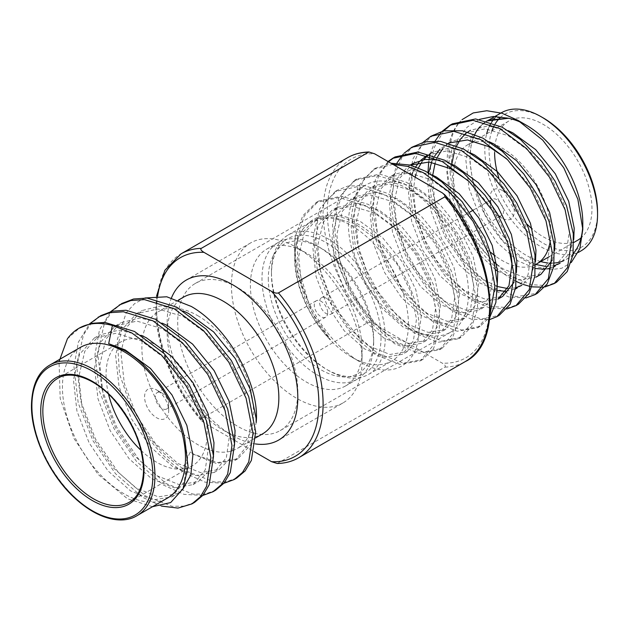 <?xml version="1.0" encoding="UTF-8"?>
<svg xmlns="http://www.w3.org/2000/svg" width="629" height="629" viewBox="0 0 629 629"><rect width="100%" height="100%" fill="white"/><g stroke="black" fill="none" stroke-linecap="round" stroke-linejoin="round"><path stroke-width="0.47" stroke-dasharray="3.15 2.36" d="M410.383 165.097L408.355 166.166L394.902 180.963L389.398 204.158L392.512 232.321L403.574 261.279L420.73 286.722L441.181 304.876L461.631 313.093L478.779 310.215L489.849 296.794L492.955 274.983L487.459 248.196L473.999 220.622L454.46 196.562L431.62 179.784L408.787 172.951L389.241 177.197L375.788 192.002L370.284 215.197L373.398 243.36L384.461 272.318L401.617 297.753L422.067 315.907L442.509 324.124L459.665 321.254L470.728 307.833L473.841 286.014L468.338 259.227L454.885 231.653L435.347 207.594L412.506 190.815L389.666 183.982L370.127 188.236L356.674 203.033L351.171 226.228L354.284 254.399L365.347 283.349L382.503 308.792L402.953 326.946L423.396 335.163L440.552 332.285L451.614 318.872L454.728 297.053L449.224 270.266L435.771 242.692L416.233 218.633L393.392 201.854L370.552 195.021L351.013 199.275L337.561 214.072L332.057 237.267L335.171 265.43L346.233 294.388L363.389 319.823L383.832 337.985L404.282 346.194L421.438 343.324L432.5 329.903L435.614 308.092L430.11 281.305L416.657 253.723L397.111 229.664L374.279 212.893L351.438 206.053L331.9 210.306L318.439 225.103L312.943 248.306L316.057 276.469L327.119 305.419L344.275 330.862L364.718 349.016L385.168 357.233L402.324 354.355L413.387 340.942L416.5 319.123L410.996 292.336L397.544 264.762L377.998 240.703L355.165 223.924L332.324 217.091L312.778 221.345L299.034 236.748L300.143 233.485A80.457 46.452 60 0 1 311.308 221.644A80.457 46.452 60 0 1 351.54 225.63A80.457 46.452 60 0 1 408.433 324.171A80.457 46.452 60 0 1 391.773 360.999A80.457 46.452 60 0 1 351.54 357.02L359.772 361.769C338.732 349.056 321.521 328.888 308.147 301.26L297.894 266.169L297.195 238.533L304.232 215.975L318.628 201.076L341.413 196.169L368.303 204.394L387.063 217.107L409.18 240.262L421.304 258.456L433.239 284.379L439.396 310.121L439.301 331.444L433.554 348.568L422.782 359.442L403.629 363.13L377.856 353.38L359.757 338.748L339.864 313.895L330.06 296.361L319.996 269.314L315.758 242.314L317.637 219.985L325.272 201.823L337.726 190.052L347.963 186.066L364.23 185.516L387.417 193.355L406.122 206.021L428.278 229.2L440.3 247.213L452.243 273.025L458.51 299.066L458.415 320.397L452.66 337.529L441.896 348.411L422.987 352.114L396.978 342.341L378.957 327.803L359.088 303.029L349.307 285.597L339.251 258.786L334.88 231.472L336.712 209.119L344.291 190.925L356.84 179.013L379.712 174.099L406.531 182.324L425.18 194.943L447.266 217.996L459.359 236.079L471.255 261.695L477.615 287.948L477.537 309.334L471.789 326.475L461.01 337.372L442.399 341.107L416.091 331.31L397.835 316.536L377.817 291.384L366.361 270.132L357.492 244.367L353.93 218.46L356.25 196.334L364.474 178.369L375.945 167.982L390.923 163.202M351.54 357.02A80.457 46.452 60 0 1 333.74 343.442A80.457 46.452 -120 0 1 294.647 258.472A80.457 46.452 -120 0 1 300.143 233.485C311.308 214.324 329.171 210.456 353.71 221.864C388.077 238.273 419.173 289.883 418.938 326.938C420.479 364.977 391.804 381.26 359.772 361.769M540.751 261.57A79.71 46.019 60 0 1 526.434 255.437A79.71 46.019 60 0 1 470.067 157.808A79.71 46.019 -120 0 1 471.915 142.335M486.838 120.949L484.817 122.018L486.256 121.193L476.908 130.054L471.247 143.467L469.729 160.419L472.465 179.627C478.032 211.045 500.291 245.003 523.815 259.966L537.425 266.924L550.328 269.723L561.783 268.213L571.211 262.537M516.362 281.501L509.278 277.507C491.721 266.114 476.751 249.005 464.359 226.188C443.343 187.23 440.905 140.833 460.766 120.839A94.617 54.629 60 0 0 450.12 172.535L452.259 154.443L458.03 138.954L467.261 127.058L479.447 119.368M526.434 125.265A79.71 46.019 -120 0 0 522.306 123.056M506.259 117.922A79.71 46.019 -120 0 0 490.321 119.526M486.579 121.311L487.09 121.02A79.71 46.019 -120 0 0 486.579 121.311A79.71 46.019 -120 0 0 479.927 126.728M474.824 134.394A79.71 46.019 -120 0 0 473.92 136.375M473.543 137.319A79.71 46.019 -120 0 0 472.387 140.66M502.201 190.43A17.03 9.836 -120 0 0 490.156 197.388A17.03 9.836 -120 0 0 502.201 218.247L502.201 218.247A17.03 9.836 -120 0 0 514.247 211.289A17.03 9.836 -120 0 0 502.201 190.43M496.847 215.157L502.201 218.247L496.847 215.157A9.459 5.464 60 0 1 490.156 203.568A9.459 5.464 60 0 1 492.122 199.236A9.459 5.464 60 0 1 496.847 199.7A9.459 5.464 60 0 1 503.027 208.042A9.459 5.464 60 0 1 501.58 215.621A9.459 5.464 60 0 1 496.847 215.157M326.254 298.193A9.459 5.464 -120 0 0 321.521 297.729A9.459 5.464 -120 0 0 320.075 305.309A9.459 5.464 -120 0 0 326.254 313.643A9.459 5.464 -120 0 0 330.988 314.115A9.459 5.464 -120 0 0 332.434 306.535A9.459 5.464 -120 0 0 326.254 298.193M381.04 337.553A77.477 44.73 60 0 1 326.254 369.184L328.362 370.402A80.457 46.452 60 0 1 328.362 370.395A80.457 46.452 60 0 1 271.469 271.854L271.469 274.291A77.477 44.73 60 0 1 326.254 242.66A77.477 44.73 60 0 1 381.04 337.553M271.469 271.854A80.457 46.452 60 0 1 288.129 235.026A80.457 46.452 60 0 1 350.133 256.577A80.457 46.452 60 0 1 385.255 337.553A80.457 46.452 60 0 1 368.594 374.381A80.457 46.452 60 0 1 328.362 370.402L326.254 369.184A77.477 44.73 60 0 1 271.469 274.291M597.55 211.942A76.73 44.305 60 0 1 543.291 243.266A76.73 44.305 60 0 1 489.032 149.293A76.73 44.305 60 0 1 491.917 130.785M581.039 250.869A79.71 46.019 60 0 1 541.184 246.922A79.71 46.019 60 0 1 484.817 149.293A79.71 46.019 60 0 1 486.665 133.82M522.188 284.072L523.249 284.465M530.412 286.533L532.205 286.871M543.519 287.162L544.981 286.926M450.12 172.535C451.363 185.704 456.442 202.396 460.051 210.55C464.005 219.804 465.24 222.375 471.168 232.62C476.216 241.277 482.836 250.035 491.013 258.896C498.852 266.908 505.732 272.648 511.668 276.131L530.593 284.638L547.159 285.582L556.579 282.193M392.897 164.342L373.563 169.358L357.862 186.734L351.58 214.049L355.479 247.244L368.783 281.367L389.296 311.331L413.701 332.686L438.106 342.278L458.62 338.748L471.923 322.748L475.823 296.817L469.541 265.006L453.839 232.258L430.944 203.67L404.14 183.699L377.345 175.491L354.449 180.389L338.748 197.773L332.466 225.088L336.358 258.275L349.669 292.406L370.182 322.37L394.587 343.725L418.993 353.309L439.506 349.787L452.809 333.787L456.709 307.856L450.419 276.037L434.725 243.297L411.83 214.709L385.027 194.738L358.231 186.522L335.336 191.428L319.634 208.804L313.352 236.119L317.244 269.314L330.555 303.437L351.061 333.409L375.474 354.756L399.879 364.348L420.392 360.826L433.696 344.826L437.595 318.887L431.305 287.076L415.612 254.328L392.708 225.74L365.913 205.769L339.117 197.561L316.222 202.467L302.738 215.826L295.3 236.52A94.617 54.629 -120 0 0 294.647 246.914A94.617 54.629 -120 0 0 308.108 301.165M388.022 161.527L375.615 178.707L370.693 203.01L374.593 236.205L387.896 270.328L408.41 300.3L432.815 321.647L457.22 331.239L477.733 327.717L490.195 313.635M388.502 161.81L378.682 175.79L373.712 193.944L373.571 215.881L379.979 244.996L399.643 284.473L418.513 307.031L435.205 320.271L461.835 330.099L480.124 326.333L489.912 316.992M396.962 162.982L389.807 191.979L393.707 225.174L407.01 259.297L427.523 289.261L451.929 310.616L471.695 319.328L489.606 319.611M414.181 145.904L401.955 157.344L394.179 175.475L392.205 197.962L396.616 225.78L406.515 252.213L417.074 270.91L436.4 294.797L454.319 309.232L481.327 319.092L499.237 315.302M423.207 142.217L412.978 158.854L408.921 180.94L412.821 214.135L426.132 248.258L446.637 278.23L471.042 299.577L489.645 307.998L506.754 308.996M433.302 134.865L420.848 146.636L413.206 164.822L411.319 186.852L415.926 215.433L425.691 241.3L436.55 260.43L455.648 283.883L473.433 298.201L491.862 306.575L509.065 307.636L518.359 304.263M427.979 172.558L432.335 204.622L445.246 237.227L465.751 267.191L490.164 288.546L508.759 296.959L525.868 297.965M443.712 130.848L433.924 148.051L430.495 166.984L431.195 185.256L437.407 212.122L458.164 253.062L475.65 273.717L492.554 287.162L516.315 296.66L537.473 293.224M395.067 156.943L393.888 157.651M404.085 153.256L403.095 154.294M442.321 131.186L441.33 132.224M435.189 140.912L430.283 153.688M430.15 154.239L429.693 156.212M429.135 159.09L428.695 161.968M452.416 123.834L451.221 124.55M295.3 236.52L294.639 248.046L297.431 273.646L305.521 299.703L318.117 323.801L330.532 339.825C302.101 311.182 287.115 261.971 299.034 236.748M472.465 179.627L484.817 214.379L501.966 239.814L522.416 257.969L535.688 264.463M545.917 266.484L553.905 265.76M508.208 130.659L487.805 125.965L470.476 130.297L465.704 133.057L485.242 128.803L508.083 135.636L530.915 152.415L550.461 176.474L563.914 204.048L569.418 230.835L566.304 252.654L555.242 266.075L560.022 263.315L569.048 254.092L573.75 239.468M467.834 132.011L465.9 133.529M461.922 137.547L460.106 139.913M456.67 145.818L455.773 147.831M455.498 148.499L454.287 151.911M451.819 164.185L451.528 168.289L454.633 196.46L465.704 225.41L478.488 245.491L493.851 261.916M496.996 264.51L503.302 269.008L523.753 277.224L540.901 274.346M552.231 260.257L554.636 250.452M489.087 141.69L468.691 137.004L451.363 141.336L449.035 142.822M448.713 143.05L442.808 148.586M437.556 156.849L436.66 158.862M436.384 159.538L435.166 162.942M432.705 175.224L432.414 179.328L435.52 207.491L446.582 236.449L463.738 261.884L484.188 280.047L497.382 286.51M507.689 288.554L515.678 287.83M469.981 152.729L449.578 148.043L432.249 152.367L427.468 155.127L447.015 150.874L469.855 157.714L492.688 174.485L512.234 198.544L525.687 226.126L531.183 252.905L528.077 274.724L517.007 288.145L521.787 285.385L530.829 276.147L535.523 261.499M429.599 154.089L427.673 155.599M423.694 159.617L421.878 161.991M418.442 167.888L417.546 169.901M417.271 170.569L416.052 173.981M415.148 177.189L413.292 190.367L416.406 218.53L427.468 247.488L444.624 272.923L465.075 291.078L485.517 299.294L502.673 296.424M514.003 282.327L516.409 272.538M450.867 163.768L439.191 160.025M413.135 163.406L399.682 178.204L394.179 201.398L397.292 229.569L408.355 258.519L425.511 283.962L445.961 302.117L466.404 310.333L483.559 307.455L492.593 298.217L497.295 283.569M431.753 174.807L411.342 170.113L394.021 174.445L380.569 189.243L375.065 212.437L378.178 240.6L389.241 269.558L406.397 294.993L426.839 313.156L447.29 321.364L464.446 318.494L475.508 305.073L478.622 283.254L473.118 256.467L459.665 228.893L440.119 204.834L417.286 188.055L394.446 181.223L374.908 185.476L361.447 200.274L355.951 223.468L359.065 251.639L370.127 280.589L387.283 306.032L407.726 324.187L428.176 332.403L445.332 329.525L456.395 316.112L459.508 294.293L454.004 267.506L440.552 239.932L421.005 215.873L398.173 199.094L375.332 192.262L355.794 196.515L342.333 211.313L336.837 234.507L339.943 262.67L351.013 291.628L368.162 317.071L388.612 335.226L409.062 343.434L426.218 340.564L437.281 327.143L440.386 305.332L434.891 278.545L421.438 250.971L401.892 226.904L379.059 210.133L356.218 203.293L336.672 207.546L323.22 222.344L317.724 245.546L320.829 273.709L331.9 302.667L349.048 328.102L369.498 346.257L389.949 354.473L407.097 351.603L418.167 338.182L421.273 316.363L415.777 289.576L402.324 262.002L382.778 237.943L359.937 221.164L337.105 214.332L317.559 218.585L304.106 233.383L298.61 256.577L301.716 284.748L312.778 313.698L330.532 339.825M484.817 122.018L471.365 136.823L465.861 160.018L468.975 188.181L480.037 217.139L497.193 242.574L517.636 260.728L535.57 268.497M544.321 269.236L547.316 268.897M551.397 267.844L553.717 266.877M465.704 133.057L452.243 147.854L446.747 171.049L449.861 199.22L460.923 228.17L476.711 252.001L495.628 269.817M497.681 271.225L518.972 279.984L536.128 277.106L547.191 263.693L550.304 241.874L544.8 215.087L531.348 187.513L506.4 158.563M448.611 143.027L439.978 149.199M434.843 155.788L433.766 157.667M432.996 159.176L431.612 162.298M428.624 172.928L427.634 182.088L430.739 210.251L441.81 239.209L458.958 264.644L479.408 282.806L497.342 290.567M506.093 291.306L515.489 288.947M427.468 155.127L426.997 155.41M420.864 160.238L418.914 162.376M415.73 166.827L414.653 168.706M413.874 170.207L412.49 173.329M411.775 175.247L408.52 193.119L411.625 221.29L422.696 250.24L439.844 275.683L460.294 293.837L480.745 302.054L497.893 299.176M510.897 253.518L504.395 231.386L493.12 209.583L468.173 180.633M491.052 252.606A68.836 39.745 60 0 1 453.525 176.238A68.836 39.745 -120 0 1 467.779 144.725A68.836 39.745 -120 0 1 520.828 163.163A68.836 39.745 -120 0 1 550.878 232.439A68.836 39.745 60 0 1 550.257 241.025M535.609 264.502A68.836 39.745 60 0 1 495.361 256.034M494.614 152.517A68.836 39.745 60 0 1 508.869 121.004A68.836 39.745 60 0 1 561.917 139.441A68.836 39.745 60 0 1 591.968 208.718A68.836 39.745 60 0 1 581.078 237.864M577.713 240.231A68.836 39.745 60 0 1 532.268 228.995M526.913 224.089A68.836 39.745 60 0 1 498.836 177.842M488.183 129.079A79.71 46.019 60 0 1 489.504 126.02M490.392 124.283A79.71 46.019 60 0 1 491.485 122.427M494.504 118.401A79.71 46.019 60 0 1 501.329 112.795M494.087 125.792A76.73 44.305 60 0 1 495.188 123.866M500.134 117.725A76.73 44.305 60 0 1 543.291 117.961M582.8 222.894A79.71 46.019 60 0 1 582.729 226.078M573.168 253.715A79.71 46.019 60 0 1 566.289 259.384A79.71 46.019 60 0 1 563.647 260.721M554.283 263.016A79.71 46.019 60 0 1 552.018 263.119M551.004 263.111A79.71 46.019 60 0 1 547.505 262.883M277.247 463.494L444.907 367.124C445.945 366.196 445.049 364.867 442.226 363.145L374.64 324.124C371.778 322.512 369.482 322.001 367.745 322.575L201.28 418.686L201.453 420.738L203.961 422.664L254.092 451.606M280.219 430.566A84.931 49.031 60 0 0 297.808 391.686A84.931 49.031 -120 0 0 260.736 306.221A84.931 49.031 -120 0 0 195.289 283.467A84.931 49.031 -120 0 0 177.7 322.347A84.931 49.031 60 0 0 214.772 407.812A84.931 49.031 60 0 0 280.219 430.566L450.899 332.026A84.931 49.031 60 0 1 385.451 309.271A84.931 49.031 60 0 1 348.38 223.806A84.931 49.031 -120 0 1 365.968 184.926A84.931 49.031 -120 0 1 431.415 207.68A84.931 49.031 -120 0 1 468.487 293.145A84.931 49.031 60 0 1 450.899 332.026M197.718 315.656A78.971 45.595 60 0 1 253.558 412.372A78.971 45.595 -120 0 1 237.204 448.516A78.971 45.595 -120 0 1 197.718 444.609A78.971 45.595 -120 0 1 141.879 347.892A78.971 45.595 60 0 1 158.233 311.74A78.971 45.595 60 0 1 197.718 315.656M236.701 478.056L226.275 481.806L214.088 481.948L187.183 471.373L182.913 468.526L190.186 451.976L193.96 454.287L217.831 462.582L238.045 458.651L250.814 444.679L256.192 422.586M80.465 347.35A87.014 50.241 60 0 0 62.436 387.189A87.014 50.241 -120 0 0 123.968 493.757A87.014 50.241 -120 0 0 167.479 498.066M152.525 506.699L127.498 498.773L98.053 474.376L74.041 438.586L60.187 398.487L59.055 361.573M168.674 404.628A9.459 5.464 -120 0 0 161.983 393.039L156.629 389.949A17.03 9.836 60 0 1 168.674 410.808A17.03 9.836 60 0 1 156.629 417.758A17.03 9.836 60 0 1 144.584 396.899A17.03 9.836 60 0 1 156.629 389.949L161.983 393.039A9.459 5.464 -120 0 0 157.25 392.567A9.459 5.464 -120 0 0 155.292 396.899A9.459 5.464 -120 0 0 161.983 408.488A9.459 5.464 -120 0 0 166.709 408.96A9.459 5.464 -120 0 0 168.674 404.628L168.674 410.808M327.678 312.825A9.459 5.464 60 0 1 325.72 317.158A9.459 5.464 60 0 1 318.423 314.618A9.459 5.464 60 0 1 314.296 305.096A9.459 5.464 60 0 1 316.253 300.764A9.459 5.464 60 0 1 323.55 303.304A9.459 5.464 60 0 1 327.678 312.825M268.308 278.545A74.497 43.016 -120 0 0 320.987 369.789A74.497 43.016 -120 0 0 373.665 339.377A74.497 43.016 -120 0 0 320.987 248.133A74.497 43.016 -120 0 0 268.308 278.545M373.665 343.025A78.971 45.595 -120 0 0 317.826 246.309A78.971 45.595 -120 0 0 278.34 242.401A78.971 45.595 -120 0 0 261.986 278.545A78.971 45.595 -120 0 0 317.826 375.261A78.971 45.595 -120 0 0 357.311 379.177A78.971 45.595 -120 0 0 373.665 343.025L373.665 339.377M223.908 483.276L205.054 482.168L184.549 472.89C163.485 459.091 146.022 438.35 132.169 410.682A104.296 60.219 60 0 0 182.913 468.526M215.629 490.227L205.203 493.969L193.017 494.111L166.111 483.536L139.206 460.003L116.593 426.965L101.929 389.351L97.629 352.759L104.563 322.646L112.135 311.379L121.861 303.493M202.837 495.448L183.982 494.339L163.477 485.061L136.572 461.521L113.959 428.491L99.296 390.868L94.995 354.276L99.468 329.934L110.735 311.591M194.558 502.39L184.132 506.133L171.945 506.274L145.04 495.707L118.134 472.167L95.522 439.128L80.858 401.514L76.557 364.922L83.492 334.817L91.063 323.542L100.789 315.656M161.386 506.078L142.406 497.224L115.5 473.684L92.888 440.654L78.224 403.032L73.923 366.448L78.397 342.097L89.664 323.754M67.397 338.842L79.718 327.819M184.761 439.081L187.631 457.943L184.203 481.995L172.008 496.784L153.099 499.953L130.557 490.895L108.015 470.885L89.106 442.84L76.903 410.918L73.475 379.869L79.537 354.3L94.374 337.985L115.917 333.299L141.093 340.832L166.268 359.332L187.812 385.852L202.64 416.249L208.702 445.78L205.274 469.824L193.079 484.621L174.17 487.789L151.628 478.732L129.087 458.714L110.177 430.676L97.975 398.755L94.547 367.706L100.609 342.137L115.445 325.822L136.988 321.136L162.164 328.668L187.34 347.161L208.883 373.689L223.712 404.085L229.774 433.609L226.346 457.66L214.151 472.458L195.242 475.618L172.7 466.569L150.158 446.551L131.249 418.505L119.046 386.591L115.618 355.542L121.68 329.973L136.517 313.659L158.06 308.973L183.236 316.505L208.411 334.998L229.955 361.518L244.783 391.914L250.845 421.446L247.417 445.497L235.222 460.286L216.305 463.455L193.771 454.397L190.186 451.976M182.599 489.645L177.276 493.741L158.366 496.91L135.825 487.852L113.283 467.842L94.374 439.797L82.171 407.883L78.743 376.834L84.805 351.257L99.641 334.95L118.732 330.178L141.21 335.336M213.483 455.247L208.309 471.388L198.347 481.578L179.438 484.747L156.896 475.689L134.354 455.679L115.445 427.634L103.242 395.712L99.814 364.663L105.876 339.094L120.713 322.779L139.803 318.007L162.282 323.172M234.554 443.075L229.381 459.225L219.419 469.415L200.509 472.583L177.968 463.526L155.426 443.508L136.517 415.47L124.314 383.548L120.886 352.499L126.948 326.931L141.784 310.616L160.875 305.843L183.353 311.009M144.992 297.981L134.535 303.689L126.217 312.802L117.324 339.487L119.486 373.791L132.169 410.682M141.006 450.372A71.517 41.294 -120 0 0 192.388 465.79A71.517 41.294 -120 0 0 207.2 433.051A71.517 41.294 60 0 0 175.986 361.077A71.517 41.294 60 0 0 120.87 341.917A71.517 41.294 60 0 0 106.057 374.656A71.517 41.294 -120 0 0 108.534 394.131M167.165 333.291A78.971 45.595 -120 0 0 223.004 430.008L232.486 435.48A92.377 53.331 -120 0 1 167.165 322.347L167.165 333.291A78.971 45.595 60 0 1 183.519 297.14M223.004 430.008A78.971 45.595 -120 0 0 262.49 433.924M232.486 435.48A92.377 53.331 -120 0 0 255.319 443.909M167.165 322.347A92.377 53.331 60 0 1 171.497 297.839M342.947 402.953A92.377 53.331 -120 0 1 271.759 378.202A92.377 53.331 -120 0 1 231.433 285.236A92.377 53.331 60 0 1 250.562 242.951A92.377 53.331 60 0 1 296.754 247.527A92.377 53.331 60 0 1 362.076 360.669A92.377 53.331 -120 0 1 342.947 402.953L278.678 440.056M278.34 242.401L266.751 249.092A78.971 45.595 60 0 0 250.397 285.236A78.971 45.595 -120 0 0 284.866 364.71A78.971 45.595 -120 0 0 345.722 385.868A78.971 45.595 -120 0 0 362.076 349.716L362.076 360.669M266.751 249.092A78.971 45.595 60 0 1 306.237 253A78.971 45.595 60 0 1 362.076 349.716M157.651 295.937A114.73 66.242 -120 0 0 156.629 310.71A114.73 66.242 -120 0 0 203.961 422.664M201.28 418.686A117.709 67.956 60 0 1 156.629 308.289A117.709 67.956 60 0 1 181.01 253.857M347.475 157.753A117.709 67.956 -120 0 0 323.094 212.154A117.709 67.956 -120 0 0 367.745 322.575M374.64 324.124A114.73 66.242 60 0 1 327.308 212.138A114.73 66.242 60 0 1 374.64 153.806M444.907 367.124A117.709 67.956 -120 0 0 465.177 361.628M442.226 192.828A114.73 66.242 60 0 1 489.559 305.309A114.73 66.242 60 0 1 442.226 363.145M298.712 457.739A117.709 67.956 60 0 1 278.443 463.235M120.87 341.917L57.656 378.414A71.517 41.294 60 0 1 112.772 397.575A71.517 41.294 60 0 1 143.986 469.549A71.517 41.294 60 0 1 129.173 502.288L192.388 465.79M49.911 364.993A87.014 50.241 -120 0 0 31.89 404.824A87.014 50.241 -120 0 0 69.866 492.397A87.014 50.241 -120 0 0 136.925 515.709M490.156 203.568L490.156 197.388M321.521 297.729L470.083 211.957M473.417 210.031L492.122 199.236M368.594 374.381L391.773 360.999M420.392 360.826L422.774 359.442M439.506 349.787L441.896 348.411M458.62 338.748L461.01 337.372M477.733 327.717L480.124 326.333M316.222 202.467L318.604 201.083M335.336 191.428L337.726 190.052M354.449 180.389L356.84 179.013M373.563 169.358L375.945 167.982M451.363 141.336L446.59 144.096M410.265 165.065L408.355 166.166M483.559 307.455L478.779 310.215M394.021 174.445L389.241 177.197M464.446 318.494L459.665 321.254M374.908 185.476L370.127 188.236M445.332 329.525L440.552 332.285M355.794 196.515L351.013 199.275M426.218 340.564L421.438 343.324M336.672 207.546L331.9 210.306M407.097 351.603L402.324 354.355M317.559 218.585L312.786 221.345M467.779 144.725L508.869 121.004M549.282 256.648L573.837 242.464M488.458 120.225L489.661 119.534M566.289 259.384L578.373 252.41M288.129 235.026L311.308 221.644M330.988 314.115L501.58 215.621M294.647 248.046L294.647 246.914M156.574 295.96L155.756 309.507C155.599 344.7 173.989 389.5 201.453 420.738M195.289 283.467L365.968 184.926M325.72 317.158L166.709 408.96M172 496.784L177.268 493.741M94.374 337.985L99.641 334.95M193.072 484.621L198.339 481.578M115.445 325.822L120.713 322.779M214.143 472.458L219.411 469.415M136.517 313.659L141.784 310.616M235.215 460.286L238.045 458.659M178.392 300.104L158.233 311.74M255.704 437.839L237.204 448.516M250.562 242.951L186.294 280.054M306.237 253L296.754 247.527M320.987 248.133L317.826 246.309M357.311 379.177L345.722 385.868M316.253 300.764L157.25 392.567"/><path stroke-width="0.94" d="M479.447 119.368L493.301 116.499L508.735 118.252L488.316 120.115M582.8 229.412L582.8 222.894A79.71 46.019 -120 0 0 526.434 125.265L517.761 120.257L501.926 113.228L486.799 110.735L473.228 112.945L462.008 119.675M522.306 123.056A79.71 46.019 -120 0 0 506.259 117.922M490.321 119.526A79.71 46.019 -120 0 0 487.098 121.02L488.458 120.225M479.927 126.728A79.71 46.019 -120 0 0 474.824 134.394M473.92 136.375A79.71 46.019 -120 0 0 473.543 137.319M472.387 140.66A79.71 46.019 -120 0 0 471.915 142.335M516.362 281.501L522.188 284.072M523.249 284.465L530.412 286.533M532.205 286.871L543.519 287.162M544.981 286.926L554.196 283.569L567.5 267.569L571.399 241.638L565.109 209.827L549.416 177.079L526.512 148.491L499.717 128.52L472.922 120.312L450.026 125.21L442.321 131.186M554.196 283.569L556.579 282.193L567.201 271.571L573.058 254.47L573.302 233.713L566.525 205.667L555.092 181.191L541.711 161.378L520.529 139.575L502.107 127.144L475.563 118.944L452.416 123.834L450.026 125.21M490.195 313.635L494.937 285.778L488.654 253.967L472.953 221.219L450.057 192.639L423.262 172.66L407.867 166.441L392.897 164.342M489.912 316.992L495.849 302.588L497.327 284.324L494.48 264.455L484.817 237.204L462.103 201.657L441.715 181.82L425.644 171.285L410.336 165.081L390.923 163.202M489.606 319.611L496.847 316.678L510.158 300.678L514.058 274.747L507.768 242.936L492.067 210.188L469.171 181.6L442.376 161.629L415.58 153.413L392.677 158.319L388.022 161.527M496.847 316.678L499.237 315.302L509.993 304.444L515.756 287.311L515.851 265.941L509.348 239.232L497.618 214.072L485.045 195.352L463.306 172.786L444.766 160.246L417.947 152.029L395.067 156.943L392.677 158.319M506.754 308.996L515.961 305.647L529.272 289.647L533.172 263.708L526.882 231.897L511.188 199.149L488.285 170.561L461.489 150.59L434.694 142.382L411.791 147.288L404.085 153.256M518.359 304.263L529.075 293.46L534.862 276.335L534.98 255.028L528.399 228.028L516.771 203.096L503.939 184.03L482.372 161.708L463.88 149.215L440.559 141.352L424.717 141.855L411.791 147.288M525.868 297.965L535.075 294.608L548.386 278.608L552.286 252.677L545.996 220.858L530.302 188.118L507.399 159.53L480.603 139.559L453.808 131.343L430.904 136.249L423.207 142.217M535.075 294.608L537.473 293.224L547.167 284.049L553.732 266.775L554.18 244.752L549.078 221.557L539.273 198.237L523.863 174.036L502.296 151.345L482.993 138.176L462.504 130.777L443.767 130.832L430.904 136.249M393.888 157.651L388.502 161.81M403.095 154.294L396.962 162.982M441.33 132.224L435.189 140.912M430.283 153.688L430.15 154.239M429.693 156.212L429.135 159.09M428.695 161.968L427.979 172.558M451.221 124.55L443.712 130.848M535.688 264.463L545.917 266.484M553.905 265.76L560.014 263.315M573.75 239.468L574.191 228.075L568.695 201.288L555.242 173.714L535.696 149.655L512.863 132.876L508.208 130.659M470.476 130.297L467.834 132.011M465.9 133.529L461.922 137.547M460.106 139.913L456.67 145.818M455.773 147.831L455.498 148.499M454.287 151.911L451.819 164.185M493.851 261.916L496.996 264.51M536.128 277.106L540.901 274.346L552.231 260.257M554.636 250.452L555.077 239.114L549.581 212.327L536.128 184.753L516.582 160.694L493.741 143.915L489.087 141.69M442.808 148.586L437.556 156.849M436.66 158.862L436.384 159.538M435.166 162.942L432.705 175.224M497.382 286.51L507.689 288.554M515.678 287.83L521.787 285.385M535.523 261.499L535.963 250.153L530.467 223.366L517.007 195.792L497.468 171.725L474.628 154.954L469.981 152.729M432.249 152.367L429.599 154.089M427.673 155.599L423.694 159.617M421.878 161.991L418.442 167.888M417.546 169.901L417.271 170.569M416.052 173.981L415.148 177.189M510.897 253.518L512.069 263.944L508.963 285.763L497.893 299.176L502.673 296.424L514.003 282.327M516.409 272.538L516.849 261.184L511.353 234.397L497.893 206.823L478.354 182.764L455.514 165.985L450.867 163.768M439.191 160.025L425.11 159.404L413.135 163.406L410.265 165.065M497.295 283.569L497.736 272.223L492.232 245.436L478.779 217.862L459.241 193.803L436.4 177.024L431.753 174.807M571.211 262.537L579.828 248.785L582.8 229.404L577.854 199.236L563.781 167.849L542.693 140.11L517.761 120.257M508.735 118.252L486.838 120.949M535.57 268.497L544.321 269.236M547.316 268.897L551.397 267.844M553.717 266.877L555.242 266.075M495.628 269.817L497.681 271.225M506.4 158.563L488.969 146.675L467.457 139.945L448.611 143.027M439.978 149.199L434.843 155.788M433.766 157.667L432.996 159.176M431.612 162.298L428.624 172.928M497.342 290.567L506.093 291.306M515.489 288.947L517.007 288.145M426.997 155.41L420.864 160.238M418.914 162.376L415.73 166.827M414.653 168.706L413.874 170.207M412.49 173.329L411.775 175.247M468.173 180.633L450.734 168.745L429.23 162.015L410.383 165.097M550.257 241.025A68.836 39.745 60 0 1 536.623 263.952A68.836 39.745 60 0 1 535.609 264.502M495.361 256.034A68.836 39.745 60 0 1 491.052 252.606M581.078 237.864A68.836 39.745 60 0 1 577.713 240.231L573.837 242.464M532.268 228.995A68.836 39.745 60 0 1 526.913 224.089M498.836 177.842A68.836 39.745 60 0 1 494.614 152.517M486.665 133.82A79.71 46.019 60 0 1 488.183 129.079M489.504 126.02A79.71 46.019 60 0 1 490.392 124.283M491.485 122.427A79.71 46.019 60 0 1 494.504 118.401M489.661 119.534L501.329 112.795A79.71 46.019 60 0 1 541.184 116.75A79.71 46.019 60 0 1 597.55 214.379A79.71 46.019 60 0 1 581.039 250.869L578.373 252.41M541.184 116.75L543.291 117.961A76.73 44.305 60 0 1 597.55 211.942L597.55 214.379M491.917 130.785A76.73 44.305 60 0 1 494.087 125.792M495.188 123.866A76.73 44.305 60 0 1 500.134 117.725M582.729 226.078A79.71 46.019 60 0 1 573.168 253.715M563.647 260.721A79.71 46.019 60 0 1 554.283 263.016M552.018 263.119A79.71 46.019 60 0 1 551.004 263.111M547.505 262.883A79.71 46.019 60 0 1 540.751 261.57M156.574 295.96L164.869 270.273L181.01 253.857A117.709 67.956 60 0 1 201.28 248.361C200.211 249.241 201.099 250.57 203.961 252.347L271.555 291.369C274.37 292.965 276.666 293.476 278.443 292.917L444.907 196.806L444.734 194.754C495.361 250.24 505.637 342.538 465.177 361.628A117.709 67.956 -120 0 0 489.559 307.746A117.709 67.956 -120 0 0 444.907 196.806M201.28 248.361L368.948 151.99L374.64 153.806L442.226 192.828L444.734 194.754M254.092 451.606L271.555 461.686L277.247 463.494C285.228 463.314 292.383 461.387 298.712 457.739L465.177 361.628M183.353 311.009L188.503 313.462L213.679 331.955L235.222 358.483L250.051 388.879L256.113 418.403L256.192 422.586C260.036 384.398 227.973 327.119 191.232 306.425L166.795 296.786L144.992 297.981M136.925 515.709L167.479 498.066A87.014 50.241 -120 0 0 185.5 458.234A87.014 50.241 60 0 0 123.968 351.658A87.014 50.241 60 0 0 80.465 347.35L49.911 364.993C38.102 371.841 31.945 385.318 31.45 405.438C31.025 434.828 48.85 473.763 73.483 496.839C98.077 520.214 122.624 524.547 136.925 515.709A87.014 50.241 -120 0 0 154.946 475.87A87.014 50.241 -120 0 0 116.963 388.305A87.014 50.241 -120 0 0 49.911 364.993M112.394 325.484L131.87 332.985L161.409 355.008L186.656 386.521L203.961 422.617L210.888 457.684L206.595 486.272L200.376 496.761L191.924 503.908L194.558 502.39L203.01 495.235L209.229 484.755L213.522 456.167L206.595 421.092L189.29 384.995L164.043 353.482L134.504 331.467L104.964 322.418L91.417 323.337L78.877 328.307A104.296 60.219 -120 0 1 112.394 325.484L108.691 343.693L124.44 350.447C152.273 366.102 178.149 404.227 184.761 439.081L188.04 466.553L183.086 488.67L170.663 502.571L152.525 506.699M110.735 311.591L121.861 303.493L133.56 299.003L147.107 298.083L176.647 307.133L206.186 329.156L231.433 360.669L248.738 396.765L255.665 431.832L251.372 460.42L245.153 470.909L236.701 478.056L234.067 479.581L223.908 483.276M119.227 305.01L130.926 300.528L144.473 299.608L174.013 308.658L203.552 330.673L228.799 362.186L246.104 398.283L253.031 433.357L248.738 461.945L242.519 472.426L234.067 479.581M89.664 323.754L100.789 315.656L112.489 311.174L126.036 310.246L155.575 319.304L185.115 341.319L210.361 372.832L227.667 408.929L234.593 443.995L230.3 472.583L224.081 483.072L215.629 490.227L212.995 491.744L202.837 495.448M98.155 317.173L109.855 312.692L123.402 311.772L152.941 320.821L182.481 342.836L207.727 374.349L225.033 410.446L231.959 445.521L227.667 474.109L221.447 484.597L212.995 491.744M191.924 503.908L177.991 508.09L161.386 506.078M78.877 328.307A104.296 60.219 -120 0 0 67.397 338.842L59.055 361.573M108.691 343.693L125.289 349.96L150.465 368.452L172.008 394.973L186.837 425.377L192.899 454.901L190.799 475.099L182.599 489.645M141.21 335.336L146.36 337.797L171.536 356.289L193.079 382.809L207.908 413.206L213.97 442.737L213.483 455.247M162.282 323.172L167.432 325.625L192.608 344.118L214.151 370.646L228.98 401.043L235.042 430.574L234.554 443.075M108.534 394.131A71.517 41.294 -120 0 0 141.006 450.372M178.392 300.104L183.519 297.14A78.971 45.595 60 0 1 244.374 318.298A78.971 45.595 60 0 1 278.844 397.772A78.971 45.595 -120 0 1 262.49 433.924L255.704 437.839M255.319 443.909A92.377 53.331 -120 0 0 278.678 440.056A92.377 53.331 -120 0 0 297.808 397.772A92.377 53.331 60 0 0 257.481 304.806A92.377 53.331 60 0 0 186.294 280.054A92.377 53.331 60 0 0 171.497 297.839M278.443 292.917A117.709 67.956 60 0 1 323.094 403.849A117.709 67.956 60 0 1 298.712 457.739M367.745 152.257A117.709 67.956 -120 0 0 347.475 157.753C353.805 154.097 360.96 152.179 368.948 151.99M271.555 461.686A114.73 66.242 -120 0 0 318.879 403.849A114.73 66.242 -120 0 0 271.555 291.369M203.961 252.347A114.73 66.242 -120 0 0 157.651 295.937M42.843 411.154A71.517 41.294 60 0 1 57.656 378.414C69.78 370.339 94.091 377.117 114.101 399.887C132.923 422.106 142.744 445.529 143.554 470.154C142.964 486.681 138.168 497.39 129.173 502.288A71.517 41.294 60 0 1 74.065 483.127A71.517 41.294 60 0 1 42.843 411.154M143.986 470.759A73.011 42.151 60 0 1 92.361 500.566A73.011 42.151 60 0 1 40.736 411.154A73.011 42.151 60 0 1 92.361 381.347A73.011 42.151 60 0 1 143.986 470.759M152.839 475.87A85.528 49.377 -120 0 0 92.361 371.126A85.528 49.377 -120 0 0 31.89 406.043A85.528 49.377 -120 0 0 92.361 510.787A85.528 49.377 -120 0 0 152.839 475.87M470.083 211.957L473.417 210.031M515.961 305.647L518.351 304.263M536.623 263.952L549.282 256.648M181.01 253.857L347.475 157.753"/></g></svg>
